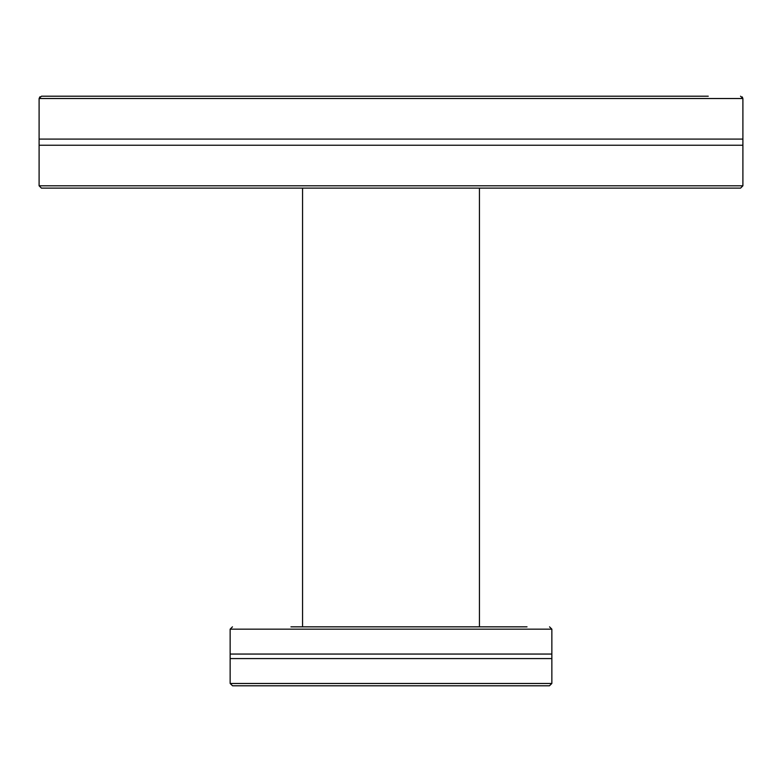 <?xml version="1.0" encoding="UTF-8"?>
<svg xmlns="http://www.w3.org/2000/svg" width="782" height="782" viewBox="0 0 782 782"><rect width="100%" height="100%" fill="white"/><g stroke="black" fill="none" stroke-linecap="round" stroke-linejoin="round"><path stroke-width="1.17" d="M39.941 96.773L39.11 98.522L41.466 96.206L708.257 96.206M39.11 98.522L742.89 98.522L742.216 96.909M290.943 685.794L549.443 685.794L232.557 685.794L230.162 683.478L551.838 683.478L549.443 685.794L527.029 685.794L549.443 685.794M740.583 188.12L41.417 188.12L39.1 185.803L39.1 145.247L742.9 145.247L742.9 185.803L740.583 188.12M666.802 188.12L708.257 188.12M479.434 188.12L479.434 626.841L290.943 626.841L302.566 626.841L302.566 188.12M39.1 145.247L39.1 139.088L742.9 139.088L742.9 145.247M110.399 96.206L41.466 96.206M290.943 626.841L498.261 626.841M527.029 626.841L491.057 626.841M408.986 626.841L373.014 626.841M549.541 626.841L551.857 629.158L551.857 658.581L230.143 658.581L230.143 683.009M551.857 629.158L230.143 629.158L230.143 654.055L551.857 654.055M740.534 96.206L742.89 98.522M39.1 185.803L742.9 185.803M742.9 139.088L742.9 98.991M39.1 139.088L39.1 98.991M230.143 654.055L230.143 658.581M551.857 658.581L551.857 683.009M230.143 629.158L232.459 626.841"/></g></svg>
